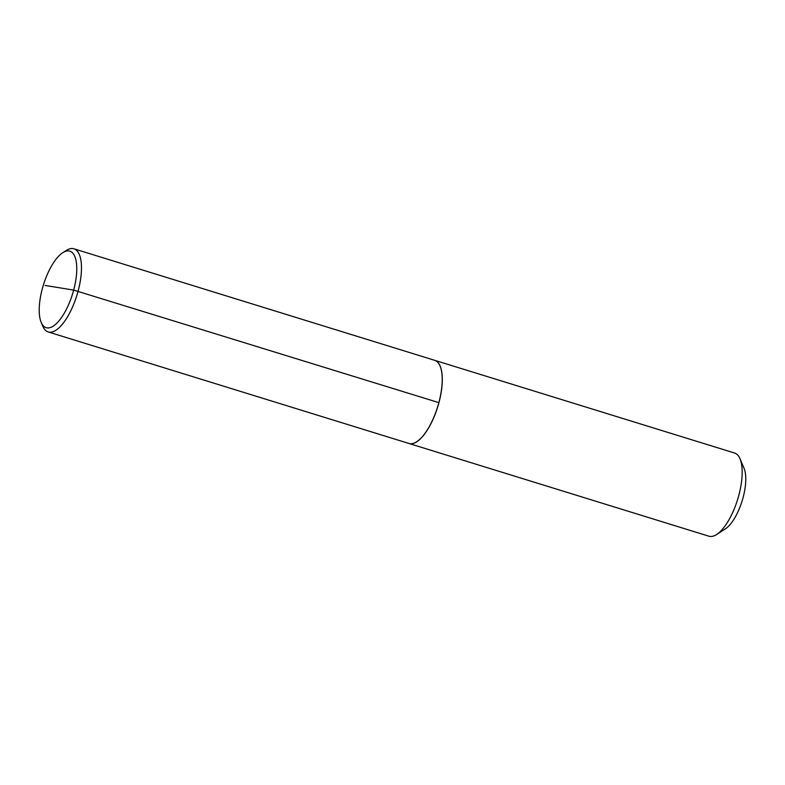 <?xml version="1.0" encoding="UTF-8"?>
<svg xmlns="http://www.w3.org/2000/svg" width="785" height="785" viewBox="0 0 785 785"><rect width="100%" height="100%" fill="white"/><g stroke="black" fill="none" stroke-linecap="round" stroke-linejoin="round"><path stroke-width="1.18" d="M740.01 458.754L744.052 468.302A34.825 13.266 -72.8 0 1 743.091 497.592A34.825 13.266 107.2 0 1 725.311 528.923L716.587 534.526A43.528 16.583 107.2 0 0 738.813 495.364A43.528 16.583 -72.8 0 0 740.01 458.754A43.528 16.583 -72.8 0 0 734.623 453.043L434.743 360.335A43.528 16.583 -72.8 0 0 434.704 360.325M408.995 443.496A43.528 16.583 -72.8 0 0 409.034 443.505A43.528 16.583 -72.8 0 0 438.933 402.666A43.528 16.583 -72.8 0 0 434.743 360.335M716.587 534.526A43.528 16.583 107.2 0 1 708.914 536.204L409.034 443.505M416.668 441.778A43.44 16.554 107.2 0 0 438.893 402.666A43.44 16.554 -72.8 0 0 440.071 366.075M48.209 331.957L408.956 443.476A43.528 16.583 107.2 0 0 438.854 402.636A43.528 16.583 -72.8 0 0 434.664 360.315L73.918 248.796A43.528 16.583 -72.8 0 0 66.244 250.474L62.761 252.711A40.045 15.258 -72.8 0 0 42.311 288.743A40.045 15.258 107.2 0 0 41.203 322.429L42.822 326.246A43.528 16.583 107.2 0 0 48.209 331.957A43.528 16.583 107.2 0 0 78.107 291.117A43.528 16.583 -72.8 0 0 73.918 248.796M438.854 402.636L73.672 290.107A40.045 15.258 107.2 0 1 56.883 323.135A40.045 15.258 107.2 0 1 41.203 322.429M45.118 285.446L73.672 290.107A40.045 15.258 -72.8 0 0 62.761 252.711"/></g></svg>
